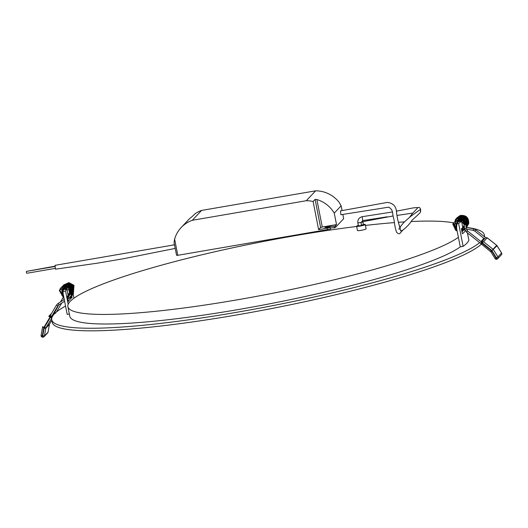 <?xml version="1.0" encoding="UTF-8"?>
<svg xmlns="http://www.w3.org/2000/svg" width="528" height="528" viewBox="0 0 528 528"><rect width="100%" height="100%" fill="white"/><g stroke="black" fill="none" stroke-linecap="round" stroke-linejoin="round"><path stroke-width="0.79" d="M174.511 244.82L55.044 265.333L55.447 269.188L97.588 263.149L123.823 258.661L175.217 248.417M335.412 225.766L335.689 227.192A7.346 0.957 168.9 0 1 334.501 227.825L334.224 226.4A7.346 0.957 -11.1 0 0 335.412 225.766L336.514 224.591L334.27 213.154L341.141 205.755L342.085 210.553M343.649 218.658L342.824 214.467L343.682 218.691M335.689 227.192L343.662 218.724M334.501 227.825L330.449 227.858M330.66 228.947A7.346 0.957 168.9 0 1 327.459 229.594L327.175 228.162A7.346 0.957 -11.1 0 0 330.383 227.515L330.66 228.947M177.797 255.301L176.576 255.347L174.042 242.418L174.623 239.105L177.797 255.301L327.459 229.594M398.607 228.855L400.27 229.132L397.558 219.014L396.601 213.16C396.515 206.692 393.413 203.108 387.314 202.409L340.494 210.883L340.897 214.738L388.648 207.167C391.42 208.6 392.806 211.101 392.806 214.672L393.954 219.721C394.383 221.272 394.772 227.746 396.673 232.366C398.369 233.99 399.597 234.175 400.363 232.927M342.058 210.56L341.141 205.861L339.28 202.541A29.39 28.67 -136.7 0 0 315.619 190.832L201.597 210.421A29.39 28.67 -136.7 0 0 195.551 213.404L192.04 216.658A29.39 28.67 -136.7 0 0 188.272 219.998L181.183 227.528A29.39 28.67 -136.7 0 0 174.623 239.105M327.175 228.162L318.622 229.634L313.104 201.498A29.39 28.67 -136.7 0 0 306.319 200.713L315.619 190.832M313.104 201.498L315.097 199.379L316.873 199.558A29.39 28.67 43.3 0 1 334.27 213.154M306.319 200.713L192.298 220.295L201.597 210.421M192.298 220.295A29.39 28.67 -136.7 0 0 181.183 227.528M316.873 199.558L322.265 227.04L336.514 224.591M318.622 229.634L320.615 227.515L315.097 199.379M334.224 226.4L329.182 226.439L324.878 227.462L330.383 227.515M322.265 227.04L320.615 227.515M26.684 271.352L54.688 266.231M55.037 268.422L26.723 273.286L26.42 272.494L26.4 271.405L54.701 266.541M361.931 224.935C364.049 224.737 363.865 224.935 361.376 225.529L358.426 225.832L357.859 222.988C357.542 219.668 358.987 217.569 362.195 216.698L392.192 212.025M363.455 224.862L362.908 222.004L357.859 222.988M362.908 222.004L362.195 216.698M358.34 225.39A4.409 0.574 -11.1 0 0 356.618 226.202A4.409 0.574 -11.1 0 0 360.281 226.057A4.409 0.574 -11.1 0 0 365.27 224.506A4.409 0.574 -11.1 0 0 363.363 224.4M465.373 230.894A204.983 26.677 168.9 0 1 462.376 233.812L461.393 228.809A204.983 26.677 -11.1 0 0 462.805 227.575L461.545 221.146L458.693 221.635A202.046 26.294 168.9 0 1 455.776 224.011L458.383 237.303A202.046 26.294 168.9 0 1 244.061 298.637A202.046 26.294 168.9 0 1 67.894 306.656A202.046 26.294 168.9 0 1 68.178 304.326A202.046 26.294 168.9 0 1 73.933 298.208A202.046 26.294 168.9 0 1 356.671 226.472M365.449 225.43A202.046 26.294 168.9 0 1 394.423 222.598M398.33 222.308A202.046 26.294 168.9 0 1 404.342 221.905M411.081 221.536A202.046 26.294 168.9 0 1 453.07 222.77M356.618 226.202L357.456 230.492A4.409 0.574 -11.1 0 0 361.119 230.347A4.409 0.574 -11.1 0 0 366.109 228.796L365.27 224.506M65.802 287.555A204.983 26.677 -11.1 0 0 65.558 287.78L66.422 287.628M466.679 227.462A220.414 28.69 168.9 0 1 484.328 234.901A220.414 28.69 168.9 0 1 484.288 236.59M483.674 238.168A220.414 28.69 168.9 0 1 480.896 241.547M479.662 242.629A220.414 28.69 168.9 0 1 248.153 310.266A220.414 28.69 168.9 0 1 51.751 319.77A220.414 28.69 168.9 0 1 65.558 306.062M458.383 237.303L460.264 246.88L463.122 246.391A204.983 26.677 -11.1 0 0 468.884 240.273L467.445 232.934M460.264 246.88A202.046 26.294 168.9 0 1 245.942 308.213A202.046 26.294 168.9 0 1 69.775 316.232L67.894 306.656M62.707 291.522L65.571 291.027A202.046 26.294 168.9 0 1 66.858 288.935L64.007 289.423A204.983 26.677 -11.1 0 0 62.707 291.522L67.195 314.398L69.34 314.028M481.318 244.2A220.414 28.69 168.9 0 1 251.592 312.312A220.414 28.69 168.9 0 1 52.252 322.344L51.751 319.77M65.822 289.113L65.558 287.78M68.534 294.499L68.422 293.938M65.571 291.027L68.178 304.326M73.194 294.433L73.933 298.208M71.768 295.951L72.072 297.495A202.046 26.294 -11.1 0 0 68.31 301.495L67.327 296.492A202.046 26.294 168.9 0 1 68.119 295.37L66.858 288.935M68.68 288.664L69.67 293.72A202.046 26.294 168.9 0 1 70.653 292.849M463.901 223.601L464.211 225.179M455.776 224.011L458.634 223.516A204.983 26.677 -11.1 0 0 461.545 221.146M458.634 223.516L463.122 246.391M466.356 227.383L473.53 228.802L473.22 230.393L466.316 229.04M466.693 229.112L466.93 230.314M462.013 231.977A202.046 26.294 -11.1 0 0 463.28 230.3L464.937 230.017M460.502 221.324L460.297 220.262M462.541 226.241L464.297 225.938M67.861 294.03L69.67 293.72M69.901 297.865L72.072 297.495M52.965 314.219L54.701 312.378L55.572 313.256M50.695 317.104L51.17 316.371L51.665 318.153L50.536 316.998L51.256 316.041M69.148 298.412L68.297 297.04L69.148 298.412M51.018 316.285L50.503 315.968L50.879 315.81M54.701 312.378L58.694 304.986M50.536 316.998L50.193 316.793L50.642 316.061M50.193 316.793L48.774 316.411L50.503 315.968L50.035 316.701M53.962 312.536L54.364 311.85M50.615 316.041L43.811 327.571L42.603 327.05A1.472 1.432 43.3 0 1 42.755 326.608A1.472 1.472 0 0 0 42.583 327.076L41.092 335.379L42.59 327.109M42.761 326.594L43.811 327.571L42.313 335.874L41.092 335.379A1.472 1.472 0 0 0 42.24 337.082L42.28 337.062M51.803 318.008L45.956 327.822L44.484 327.301A2.937 2.864 -136.7 0 0 44.134 328.238L42.742 335.96L42.313 335.874L42.24 337.082L42.709 337.148A1.472 1.432 43.3 0 0 44.392 336.019L42.742 335.96L42.669 337.168A1.472 1.472 0 0 0 44.035 336.732L47.685 332.851A1.472 1.472 0 0 0 48.061 332.105L48.061 332.072M47.685 332.851A1.472 1.432 43.3 0 0 48.048 332.138L49.454 324.383L45.784 328.291L44.392 336.019L48.048 332.138L49.441 324.41A1.472 1.432 -136.7 0 1 49.612 323.941L51.83 320.186L49.612 323.941L45.956 327.822A1.472 1.432 -136.7 0 0 45.784 328.291L44.134 328.238M44.484 327.301L51.051 316.305M481.496 241.969L483.562 241.732L481.615 242.972L481.529 244.325L480.929 243.573L481.114 242.451L485.159 238.082M485.067 238.187L485.404 237.824L485.067 238.187M464.633 228.736L466.231 228.558L465.762 224.525L464.165 224.704M486.988 237.666L485.404 237.824L487.12 237.725L496.716 245.335L487.219 237.851L483.562 241.732L493.04 249.242L496.69 245.362A1.472 1.432 -136.7 0 1 497.033 245.744L491.931 250.609L481.417 242.068L481.147 242.405L481.615 242.972L491.198 250.576L490.532 251.467M497.013 245.711L501.56 252.978M497.449 258.898L497.468 258.885A1.472 1.432 -136.7 0 0 497.924 256.885L496.478 257.869L491.931 250.609L493.04 249.242A1.472 1.432 -136.7 0 1 493.376 249.625L497.924 256.885L501.58 253.004A1.472 1.432 -136.7 0 1 501.422 254.76A1.472 1.472 0 0 0 501.6 252.971L497.053 245.711A1.472 1.472 0 0 0 496.716 245.335L496.03 246.253M501.422 254.76L497.772 258.641A1.472 1.472 0 0 1 497.468 258.885L496.478 257.869L496.109 258.093L497.099 259.109A1.472 1.472 0 0 1 495.086 258.634L496.109 258.093L491.878 251.335A2.937 2.864 -136.7 0 0 491.198 250.576M481.226 243.936L481.529 244.325L481.226 243.936A0.733 0.508 -22.5 0 1 480.962 243.705L481.114 242.451L481.582 243.025M495.106 258.601L490.875 251.843M480.929 243.573A0.733 0.508 -22.5 0 0 480.962 243.705L490.855 251.876L491.878 251.335M329.393 227.522L329.182 226.439M387.13 216.81L362.696 220.645L361.06 222.611L361.376 225.529M397.525 218.823L400.64 230.894L402.633 230.267L400.415 232.855M409.886 216.955L420.625 209.24L420.347 212.15L420.77 210.712M50.193 315.744L56.456 305.131L58.153 303.395L59.004 304.768L64.614 301.25M56.456 305.131L57.829 305.969L59.011 304.762M49.454 324.35L49.619 323.928M473.233 230.36L474.764 231.106L475.768 229.838L473.53 228.802M474.791 231.079L484.48 238.808M466.231 228.558L467.577 230.98L466.58 232.234M171.092 245.401L174.491 244.695M363.152 221.588L393.103 215.985M402.633 230.267C406.699 227.179 409.801 223.859 411.946 220.308C413.272 219.12 421.582 211.675 420.347 212.15M409.688 217.114L412.546 213.338L417.457 208.217M411.035 216.044L403.748 222.532L399.617 227.601M400.343 227.396L399.716 227.891M396.977 215.444L412.751 213.094M420.625 209.24L420.004 207.979L418.961 207.451L413.596 207.834L396.284 211.193M484.328 234.901L484.73 236.94M67.861 299.218L69.155 298.412C79.339 292.334 63.089 278.863 59.4 290.69L64.112 298.683M58.153 303.395L64.284 299.554M67.531 297.521L68.297 297.04L69.887 290.03L62.06 289.047L61.75 295.112L63.743 296.815M51.586 316.562L57.842 305.956M63.307 297.172L60.502 301.924M64.159 298.914L63.485 300.056M61.697 303.079L56.397 312.055M63.98 289.456L67.34 284.407L72.514 286.037L73.346 291.502L67.94 294.446M63.545 290.03L64.733 286.202L69.109 284.79L72.871 287.78L70.277 294.565L68.046 294.967M63.129 290.684L63.307 288.341L70.805 286.209L71.557 293.819L68.059 295.442M62.74 291.443L65.314 286.084L70.567 286.856L72.303 292.043L67.709 295.911M63.149 293.779L62.971 288.163L67.069 286.13L71.194 288.565L69.201 295.865L67.399 296.373M63.393 295.02L61.842 292.38L65.182 286.757L69.98 288.077L71.419 292.954L67.386 296.789M63.584 295.99L61.631 289.951L68.673 287.866L71.102 292.202L68.792 296.538L67.452 297.145M63.822 284.83L68.93 282.619L73.986 285.292L73.352 294.254M63.373 285.305L68.482 283.094L73.544 285.767L72.91 294.73M62.931 285.78L68.039 283.569L73.095 286.235L72.461 295.198M62.482 286.249L67.591 284.044L72.653 286.711L72.019 295.673M62.04 286.724L67.148 284.513L72.204 287.186L71.57 296.149M61.591 287.199L66.7 284.988L71.762 287.661L71.128 296.624M63.98 298.01L59.842 290.215L64.805 285.562L71.313 288.13L72.567 293.713L69.115 298.214M62.575 290.684L62.357 289.469M51.592 313.368L48.939 316.186M463.63 226.868L462.627 226.67M485.641 237.666L475.768 229.838M456.773 229.086L454.37 225.106L456.192 221.06L461.109 220.546L464.152 224.717L464.62 228.749L466.574 232.247L480.935 243.632M467.577 230.98L481.47 241.996M461.531 229.508L464.363 226.492M464.627 224.611L462.561 220.671L457.175 220.235L456.588 228.149M461.472 229.218L464.409 226.901M465.076 224.558L462.977 220.176L458.476 219.384L455.981 226.426L456.357 226.967M461.406 228.868L464.429 227.053M465.485 224.519L463.439 219.714L459.063 218.869L455.954 224.941M461.901 228.38L464.429 227.066M465.788 224.776L463.874 219.232L460.984 218.209M462.475 227.885L464.416 226.987M465.848 225.291L464.356 218.783L458.489 218.645L456.674 223.337M462.779 227.436L464.396 226.822M465.874 225.496L466.521 224.321L465.293 218.744L459.848 217.648L457.142 222.968M462.7 227.04L464.369 226.598M465.874 225.535L466.508 219.219L460.647 217.041L457.611 222.585M465.762 224.525C464.594 219.912 461.723 217.998 457.142 218.777L452.793 224.011L455.743 230.347L457.162 231.079M461.848 231.119L464.686 229.145L461.782 230.809M466.006 226.644L466.052 226.459C466.277 220.473 463.459 217.754 457.585 218.308L453.235 223.535L456.192 229.878L457.017 230.353M466.072 227.198L466.501 225.984M458.033 217.833L453.684 223.06L456.859 229.548M461.716 230.452L464.673 229.086M466.105 227.482L466.943 225.515C467.168 219.523 464.343 216.803 458.476 217.358L455.176 219.806M454.397 225.37L456.68 228.637M461.637 230.056L464.653 228.961M466.118 227.614L467.392 225.04C467.61 219.047 464.792 216.328 458.924 216.883L456.014 218.81M466.118 227.634L467.834 224.565C468.059 218.579 465.241 215.86 459.367 216.414L455.275 220.473L456.218 226.274M461.459 229.139L464.6 228.538M466.112 227.581L468.283 224.096C468.501 218.097 465.676 215.384 459.815 215.939L456.905 217.866M466.884 226.809L468.725 223.621C468.95 217.635 466.132 214.916 460.264 215.464L457.149 217.642"/></g></svg>
